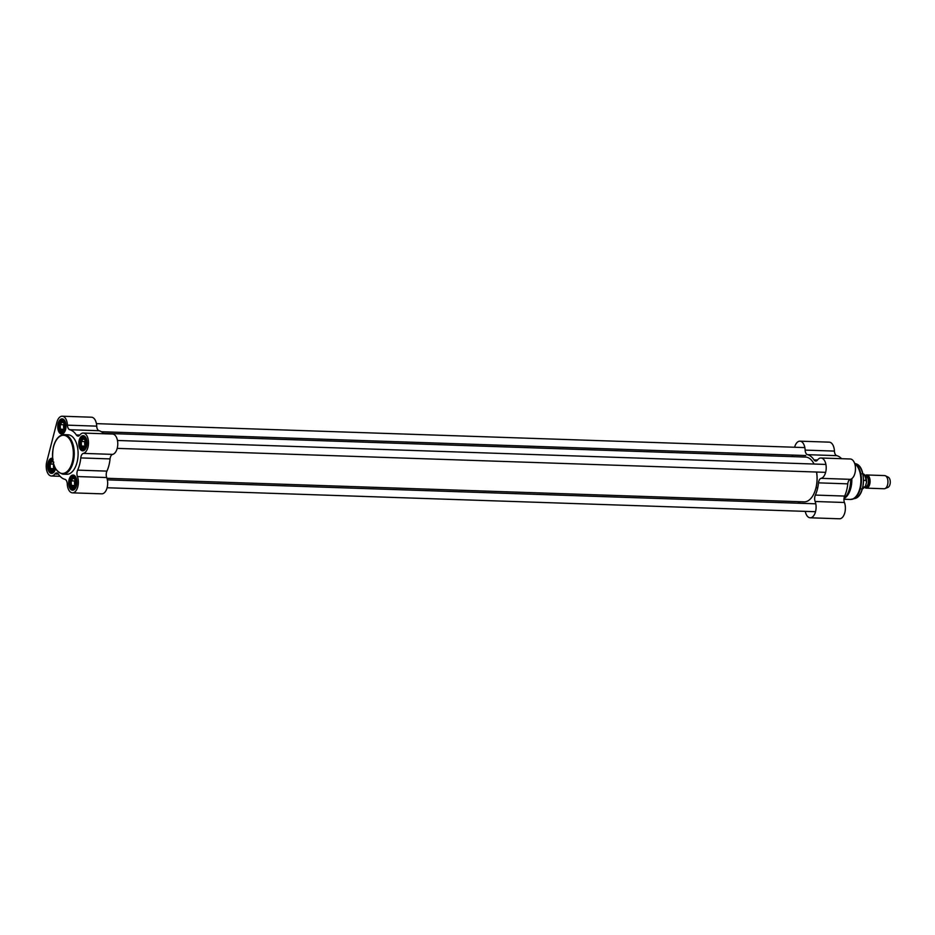 <?xml version="1.0" encoding="UTF-8"?>
<svg xmlns="http://www.w3.org/2000/svg" width="935" height="935" viewBox="0 0 935 935"><rect width="100%" height="100%" fill="white"/><g stroke="black" fill="none" stroke-linecap="round" stroke-linejoin="round"><path stroke-width="1.4" d="M816.524 472.035A22.405 12.202 91.9 0 1 815.846 488.28A22.405 12.202 91.9 0 1 812.176 496.777A22.405 12.202 91.9 0 1 804.088 501.861L106.976 478.288M103.469 433.326L805.596 457.075A22.405 12.202 91.9 0 1 813.321 462.696A22.405 12.202 91.9 0 1 814.046 464.029M812.235 496.684A22.148 12.05 -88.1 0 0 812.305 496.59A22.148 12.05 -88.1 0 0 815.939 488.187A22.148 12.05 -88.1 0 0 816.594 472.035M814.069 464.029A22.148 12.05 -88.1 0 0 813.45 462.895A22.148 12.05 -88.1 0 0 813.392 462.802M64.234 429.504A3.95 2.151 91.9 0 1 63.592 427.026A3.95 2.151 91.9 0 1 64.445 423.52L63.498 424.759L64.153 429.668M64.573 428.674A3.237 1.765 91.9 0 1 64.725 424.361M64.199 429.621L62.657 430.977L60.413 429.177L60.226 424.654L62.283 421.919L64.527 423.707M63.522 422.199A4.617 2.513 -88.1 0 0 60.366 423.976A4.617 2.513 -88.1 0 0 60.681 429.901A4.617 2.513 -88.1 0 0 63.942 430.007A4.617 2.513 -88.1 0 0 64.176 422.994A4.617 2.513 -88.1 0 0 63.522 422.199M60.226 424.654L63.498 424.759M60.413 429.177L63.697 429.294M54.125 468.867A3.95 2.151 91.9 0 1 53.482 466.401A3.95 2.151 91.9 0 1 53.681 464.403M54.464 468.049A3.237 1.765 91.9 0 1 54.101 465.665M54.09 468.996L52.547 470.352L50.303 468.552L50.116 464.017L52.173 461.282L53.809 462.206M52.944 461.306A4.617 2.513 -88.1 0 0 49.859 466.916A4.617 2.513 -88.1 0 0 53.833 469.382A4.617 2.513 -88.1 0 0 54.697 467.138M50.116 464.017L53.389 464.134L54.043 469.031M50.303 468.552L53.587 468.669M75.174 485.709A3.95 2.151 91.9 0 1 74.531 483.243A3.95 2.151 91.9 0 1 75.373 479.725L74.438 480.976L75.092 485.873M75.513 484.891A3.237 1.765 91.9 0 1 75.653 480.578M75.139 485.838L73.596 487.193L71.352 485.394L71.165 480.859L73.222 478.124L75.466 479.924M74.449 478.416A4.617 2.513 -88.1 0 0 71.305 480.193A4.617 2.513 -88.1 0 0 71.621 486.106A4.617 2.513 -88.1 0 0 74.87 486.223A4.617 2.513 -88.1 0 0 75.116 479.199A4.617 2.513 -88.1 0 0 74.449 478.416M71.165 480.859L74.438 480.976M71.352 485.394L74.625 485.51M85.284 446.334A3.95 2.151 91.9 0 1 84.641 443.868A3.95 2.151 91.9 0 1 85.482 440.362M85.623 445.516A3.237 1.765 91.9 0 1 85.763 441.203M85.249 446.462L83.706 447.818L81.462 446.018L81.275 441.495L83.332 438.749L85.564 440.549M84.559 439.041A4.617 2.513 -88.1 0 0 81.415 440.817A4.617 2.513 -88.1 0 0 81.731 446.743A4.617 2.513 -88.1 0 0 84.98 446.848A4.617 2.513 -88.1 0 0 85.225 439.824A4.617 2.513 -88.1 0 0 84.559 439.041M81.275 441.495L84.547 441.6L85.202 446.498M85.482 440.35L84.547 441.6M81.462 446.018L84.734 446.135M76.308 434.95A5.271 2.875 -88.1 0 0 78.014 436.096A5.271 2.875 -88.1 0 0 79.802 435.067L76.308 434.95A25.046 13.628 -88.1 0 0 69.774 429.726L99.063 430.719A5.271 2.875 91.9 0 1 96.714 426.15A10.215 5.563 -88.1 0 0 91.513 417.209L62.224 416.215A10.215 5.563 91.9 0 1 67.425 425.156A5.271 2.875 -88.1 0 0 69.774 429.726M103.89 433.746A25.046 13.628 -88.1 0 0 99.063 430.719M77.64 470.13A5.271 2.875 -88.1 0 0 77.43 476.558A10.215 5.563 91.9 0 1 77.652 487.31A10.215 5.563 91.9 0 1 72.474 492.85L101.751 493.832A10.215 5.563 -88.1 0 0 106.941 488.304A10.215 5.563 -88.1 0 0 106.719 477.54A5.271 2.875 91.9 0 1 106.929 471.123L77.64 470.13A25.046 13.628 -88.1 0 0 80.772 457.916L110.061 458.91A5.271 2.875 91.9 0 1 112.656 454.387A10.215 5.563 -88.1 0 0 117.775 443.716A10.215 5.563 -88.1 0 0 112.551 434.05L83.273 433.057A10.215 5.563 91.9 0 1 88.486 442.722A10.215 5.563 91.9 0 1 83.367 453.393A5.271 2.875 -88.1 0 0 80.772 457.916M106.929 471.123A25.046 13.628 -88.1 0 0 110.061 458.91M58.379 474.115A5.271 2.875 -88.1 0 0 56.673 472.958A5.271 2.875 -88.1 0 0 54.884 473.998L58.391 474.115A25.046 13.628 -88.1 0 0 64.912 479.339A5.271 2.875 -88.1 0 1 67.262 483.909A10.215 5.563 91.9 0 0 72.474 492.85M54.884 473.998A10.215 5.563 91.9 0 1 51.425 476.008A10.215 5.563 91.9 0 1 46.75 461.785L56.86 422.41A10.215 5.563 91.9 0 1 62.224 416.215M79.802 435.067A10.215 5.563 91.9 0 1 83.273 433.057M54.417 471.392A6.919 3.763 91.9 0 1 52.091 472.736A6.919 3.763 91.9 0 1 48.924 463.094A6.919 3.763 91.9 0 1 52.559 458.898A6.919 3.763 91.9 0 1 52.594 458.898M52.535 458.302A7.585 4.126 -88.1 0 0 48.047 462.813A7.585 4.126 -88.1 0 0 49.146 471.859A7.585 4.126 -88.1 0 0 54.253 471.649A7.585 4.126 -88.1 0 0 55.504 468.739M64.527 432.017A6.919 3.763 91.9 0 1 62.201 433.361A6.919 3.763 91.9 0 1 59.034 423.719A6.919 3.763 91.9 0 1 62.668 419.523A6.919 3.763 91.9 0 1 64.901 421.019M58.157 423.45A7.585 4.126 -88.1 0 0 59.256 432.484A7.585 4.126 -88.1 0 0 64.363 432.286A7.585 4.126 -88.1 0 0 64.749 420.75A7.585 4.126 -88.1 0 0 58.157 423.45M85.576 448.858A6.919 3.763 91.9 0 1 83.238 450.202A6.919 3.763 91.9 0 1 80.071 440.56A6.919 3.763 91.9 0 1 83.706 436.365A6.919 3.763 91.9 0 1 85.938 437.86M79.195 440.28A7.585 4.126 -88.1 0 0 80.305 449.326A7.585 4.126 -88.1 0 0 85.401 449.116A7.585 4.126 -88.1 0 0 85.798 437.592A7.585 4.126 -88.1 0 0 79.195 440.28M75.466 488.234A6.919 3.763 91.9 0 1 73.129 489.578A6.919 3.763 91.9 0 1 69.961 479.935A6.919 3.763 91.9 0 1 73.596 475.74A6.919 3.763 91.9 0 1 75.84 477.236M62.809 474.162L66.677 474.29A19.775 10.764 -88.1 0 0 78.096 454.889A19.775 10.764 -88.1 0 0 68.01 434.775L64.141 434.635C59.185 434.95 55.621 438.983 53.447 446.72C50.981 461.983 54.101 471.123 62.809 474.162A19.775 10.764 -88.1 0 0 74.227 454.761A19.775 10.764 -88.1 0 0 64.141 434.635M69.085 479.655A7.585 4.126 -88.1 0 0 70.195 488.701A7.585 4.126 -88.1 0 0 75.291 488.491A7.585 4.126 -88.1 0 0 75.688 476.967A7.585 4.126 -88.1 0 0 69.085 479.655M865.12 475.599A6.592 3.588 91.9 0 1 866.745 474.968A6.592 3.588 91.9 0 1 870.099 481.677A6.592 3.588 91.9 0 1 866.301 488.14A6.592 3.588 91.9 0 1 864.723 487.404M863.589 480.345L865.915 480.426L866.616 482.063L865.342 486.516L862.771 487.509M866.745 474.968L884.58 475.576A6.592 3.588 91.9 0 1 885.422 475.786A6.592 3.588 91.9 0 1 887.946 482.285A6.592 3.588 91.9 0 1 884.989 488.584A6.592 3.588 91.9 0 1 884.136 488.748L866.301 488.14M885.422 475.786L888.25 477.166A5.271 2.875 91.9 0 1 890.272 482.355A5.271 2.875 91.9 0 1 887.899 487.404L884.989 488.584M851.82 478.638A18.455 10.04 91.9 0 1 844.971 497.946L843.989 498.635M850.651 479.258A19.775 10.764 91.9 0 1 843.989 498.577M800.266 503.275A25.046 13.628 91.9 0 1 798.221 501.674M794.61 447.246A10.215 5.563 91.9 0 1 799.939 441.168A10.215 5.563 91.9 0 1 805.14 450.109A5.271 2.875 -88.1 0 0 807.501 454.679A25.046 13.628 91.9 0 1 814.023 459.903A5.271 2.875 -88.1 0 0 815.729 461.048A5.271 2.875 -88.1 0 0 817.517 460.008A10.215 5.563 91.9 0 1 820.988 457.998A10.215 5.563 91.9 0 1 826.213 467.675A10.215 5.563 91.9 0 1 821.094 478.346A5.271 2.875 -88.1 0 0 818.499 482.857L847.776 483.851A25.046 13.628 91.9 0 1 844.644 496.064L815.355 495.082A5.271 2.875 -88.1 0 0 815.145 501.499A10.215 5.563 91.9 0 1 815.367 512.263A10.215 5.563 91.9 0 1 810.189 517.791A10.215 5.563 91.9 0 1 805.269 511.363M818.499 482.857A25.046 13.628 91.9 0 1 815.355 495.082M807.501 454.679L836.778 455.661A25.046 13.628 91.9 0 1 841.605 458.699M792.588 455.088L792.202 456.619M836.778 455.661A5.271 2.875 91.9 0 1 834.429 451.091A10.215 5.563 -88.1 0 0 829.228 442.15L799.939 441.168M847.776 483.851A5.271 2.875 91.9 0 1 850.371 479.339A10.215 5.563 -88.1 0 0 855.49 468.657A10.215 5.563 -88.1 0 0 850.277 458.992L820.988 457.998M810.189 517.791L839.478 518.785A10.215 5.563 -88.1 0 0 844.656 513.245A10.215 5.563 -88.1 0 0 844.434 502.492A5.271 2.875 91.9 0 1 844.644 496.064M59.513 424.116A5.937 3.226 91.9 0 1 65.099 422.889A5.937 3.226 91.9 0 1 62.68 432.332A5.937 3.226 91.9 0 1 59.513 424.116M63.358 433.069L62.762 433.045A6.592 3.588 -88.1 0 0 63.685 432.858M64.118 420.119A6.592 3.588 -88.1 0 0 63.206 419.873C60.892 420.505 59.641 421.872 59.431 423.964C58.8 425.308 58.975 427.611 59.957 430.86C59.934 431.643 60.868 432.367 62.762 433.045M55.212 468.225A5.937 3.226 91.9 0 1 50.899 471.252A5.937 3.226 91.9 0 1 49.403 463.479A5.937 3.226 91.9 0 1 52.711 459.903M53.248 472.444L52.652 472.42A6.592 3.588 -88.1 0 0 53.576 472.233M70.452 480.321A5.937 3.226 91.9 0 1 76.039 479.106A5.937 3.226 91.9 0 1 73.608 488.537A5.937 3.226 91.9 0 1 70.452 480.321M74.286 489.285L73.701 489.262A6.592 3.588 -88.1 0 0 74.625 489.075M75.045 476.336A6.592 3.588 -88.1 0 0 74.145 476.09C71.831 476.721 70.569 478.077 70.37 480.181C69.739 481.525 69.915 483.816 70.896 487.065L73.701 489.262M80.562 440.946A5.937 3.226 91.9 0 1 86.149 439.731A5.937 3.226 91.9 0 1 83.718 449.174A5.937 3.226 91.9 0 1 80.562 440.946M84.395 449.91L83.811 449.887A6.592 3.588 -88.1 0 0 84.723 449.7M85.155 436.961A6.592 3.588 -88.1 0 0 84.255 436.715C81.941 437.346 80.679 438.714 80.48 440.806C79.849 442.15 80.024 444.452 81.006 447.701L83.811 449.887M96.714 426.15L67.425 425.156M77.43 476.558L106.719 477.54M112.656 454.387L83.367 453.393M53.54 446.872A19.109 10.402 91.9 0 1 71.528 442.921A19.109 10.402 91.9 0 1 63.709 473.355A19.109 10.402 91.9 0 1 53.54 446.872M865.565 476.312L865.763 476.324A5.201 2.828 91.9 0 1 868.428 481.618A5.201 2.828 91.9 0 1 865.413 486.726L865.214 486.726M865.132 486.843A5.47 2.98 -88.1 0 0 868.954 481.642A5.47 2.98 -88.1 0 0 865.494 476.184M862.912 473.963A7.644 4.161 91.9 0 1 865.915 480.426M864.08 487.544A7.644 4.161 91.9 0 1 862.409 488.888M854.648 463.421A18.361 9.993 91.9 0 1 861.38 482.215A18.361 9.993 91.9 0 1 852.556 499.185A18.361 9.993 91.9 0 1 851.376 499.395M854.754 463.725A18.455 10.04 91.9 0 1 860.656 484.435A18.455 10.04 91.9 0 1 850.231 499.465L854.917 498.507A17.601 9.572 91.9 0 0 863.402 481.455A17.601 9.572 91.9 0 0 856.086 463.865L854.625 463.339M817.517 460.02L814.023 459.903M862.292 472.187A16.959 9.233 91.9 0 1 861.673 490.618M834.429 451.091L805.14 450.109M850.371 479.339L821.094 478.346M815.145 501.499L844.434 502.492M63.802 419.897L63.206 419.873M52.652 472.42L49.859 470.235C48.865 466.986 48.69 464.683 49.321 463.339C49.532 461.247 50.782 459.88 53.096 459.249M74.742 476.102L74.145 476.09M84.851 436.738L84.255 436.715M60.097 476.301L51.425 476.008M816.045 487.766L817.716 487.825M866.616 482.063C866.441 476.137 864.256 473.414 862.023 473.753M865.342 486.516L861.497 489.04M843.943 499.255L850.231 499.465M856.086 463.865C866.546 466.729 865.541 496.356 854.917 498.507M101.424 431.725L805.736 455.532M96.422 423.637L804.848 447.596M107.093 487.754L815.519 511.714M107.361 479.854L815.788 503.801M117.202 448.379L825.628 472.339M117.471 440.478L825.897 464.438"/></g></svg>
